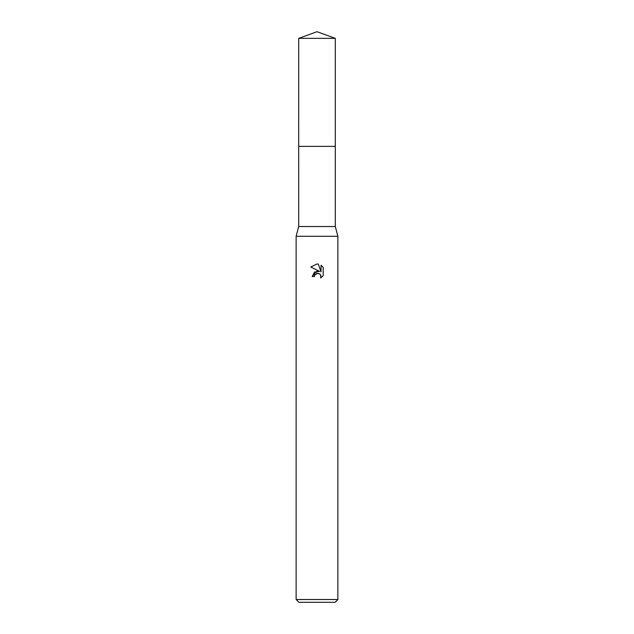 <?xml version="1.0" encoding="UTF-8"?>
<svg xmlns="http://www.w3.org/2000/svg" width="634" height="634" viewBox="0 0 634 634"><rect width="100%" height="100%" fill="white"/><g stroke="black" fill="none" stroke-linecap="round" stroke-linejoin="round"><path stroke-width="0.95" d="M298.701 38.365L335.299 38.365L317 31.7L298.701 38.365L298.693 146.375L335.307 146.375L335.299 226.536L337.874 236.284L337.874 599.518L296.126 599.518L298.907 602.3L335.093 602.3L337.874 599.518M335.299 38.365L335.307 146.375L298.693 146.375L298.701 226.536L335.299 226.536M298.701 226.536L296.126 236.284L337.874 236.284M317 263.974L310.803 267.025L317 263.974L318.347 264.116L321.05 271.907L321.05 265.234L323.205 267.405L323.205 275.639L320.709 278.033L320.804 275.267L320.083 274.181L317.729 273.206L314.741 275.045L314.393 276.559L312.197 276.559L317 271.075L319.655 271.4L310.795 267.025M314.393 276.559L314.615 275.338M317 273.286L320.083 274.181L321.058 276.543L320.709 278.033L323.205 275.639M319.655 271.4L314.551 272.018L312.197 276.559M316.485 273.444L316.976 273.294M323.205 267.405L321.05 265.234M318.347 264.116L317.198 263.974M296.126 236.284L296.126 599.518"/></g></svg>
